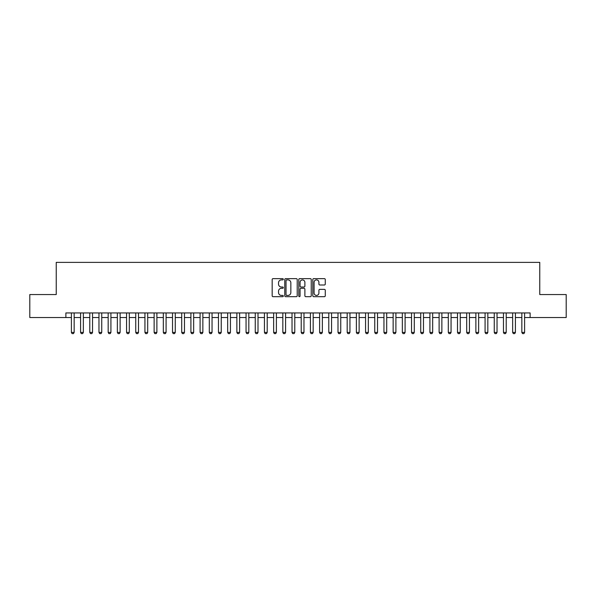 <?xml version="1.0" encoding="UTF-8"?>
<svg xmlns="http://www.w3.org/2000/svg" width="596" height="596" viewBox="0 0 596 596"><rect width="100%" height="100%" fill="white"/><g stroke="black" fill="none" stroke-linecap="round" stroke-linejoin="round"><path stroke-width="0.89" d="M283.294 279.263A0.633 0.633 0 0 0 282.66 278.637L273.072 278.637A0.901 0.901 0 0 0 272.171 279.539L272.171 295.78A0.901 0.901 0 0 0 273.072 296.681L282.66 296.681A0.633 0.633 0 0 0 283.294 296.048A0.633 0.633 0 0 0 282.66 295.415L281.416 295.415A2.891 2.891 0 0 1 278.533 292.532L278.533 291.176A2.891 2.891 0 0 1 281.416 288.293L282.66 288.293A0.633 0.633 0 0 0 283.294 287.659A0.633 0.633 0 0 0 282.66 287.026L281.416 287.026A2.891 2.891 0 0 1 278.533 284.136L278.533 282.787A2.891 2.891 0 0 1 281.416 279.897L282.66 279.897A0.633 0.633 0 0 0 283.294 279.263M324.373 285A0.901 0.901 0 0 0 325.274 284.091L325.274 279.539A0.901 0.901 0 0 0 324.373 278.637L313.72 278.637A0.901 0.901 0 0 0 312.818 279.539L312.818 295.78A0.901 0.901 0 0 0 313.72 296.681L324.373 296.681A0.901 0.901 0 0 0 325.274 295.78L325.274 290.274A0.901 0.901 0 0 0 324.373 289.373L319.814 289.373A0.901 0.901 0 0 0 318.912 290.274L318.912 293.001A2.414 2.414 0 0 1 316.498 295.415A2.414 2.414 0 0 1 314.085 293.001L314.085 282.31A2.414 2.414 0 0 1 316.498 279.897A2.414 2.414 0 0 1 318.912 282.31L318.912 284.091A0.901 0.901 0 0 0 319.814 285L324.373 285M65.88 317.534L29.8 317.534L29.8 294.551L56.233 294.551L56.233 262.382L539.767 262.382L539.767 294.551L566.2 294.551L566.2 317.534L530.12 317.534L530.12 312.937L65.88 312.937L65.88 317.534L71.401 317.534M297.21 279.539A0.901 0.901 0 0 0 296.309 278.637L285.663 278.637A0.901 0.901 0 0 0 284.761 279.539L284.761 295.78A0.901 0.901 0 0 0 285.663 296.681L296.309 296.681A0.901 0.901 0 0 0 297.21 295.78L297.21 279.539M299.691 278.637L310.337 278.637A0.901 0.901 0 0 1 311.239 279.539L311.239 295.78A0.901 0.901 0 0 1 310.337 296.681L305.785 296.681A0.901 0.901 0 0 1 304.884 295.78L304.884 289.194A0.901 0.901 0 0 0 303.975 288.293L300.958 288.293A0.901 0.901 0 0 0 300.056 289.194L300.056 296.048A0.633 0.633 0 0 1 299.423 296.681A0.633 0.633 0 0 1 298.79 296.048L298.79 279.539A0.901 0.901 0 0 1 299.691 278.637M74.157 317.534L80.587 317.534M83.351 317.534L89.78 317.534M92.544 317.534L98.973 317.534M101.737 317.534L108.167 317.534M110.923 317.534L117.36 317.534M120.116 317.534L126.553 317.534M129.31 317.534L135.746 317.534M138.503 317.534L144.94 317.534M147.696 317.534L154.133 317.534M156.89 317.534L163.326 317.534M166.083 317.534L172.52 317.534M175.276 317.534L181.713 317.534M184.469 317.534L190.906 317.534M193.663 317.534L200.1 317.534M202.856 317.534L209.293 317.534M212.049 317.534L218.479 317.534M221.243 317.534L227.672 317.534M230.436 317.534L236.865 317.534M239.629 317.534L246.059 317.534M248.815 317.534L255.252 317.534M258.008 317.534L264.445 317.534M267.202 317.534L273.639 317.534M276.395 317.534L282.832 317.534M285.588 317.534L292.025 317.534M294.782 317.534L301.218 317.534M303.975 317.534L310.412 317.534M313.168 317.534L319.605 317.534M322.361 317.534L328.798 317.534M331.555 317.534L337.992 317.534M340.748 317.534L347.185 317.534M349.941 317.534L356.371 317.534M359.135 317.534L365.564 317.534M368.328 317.534L374.757 317.534M377.521 317.534L383.951 317.534M386.707 317.534L393.144 317.534M395.9 317.534L402.337 317.534M405.094 317.534L411.531 317.534M414.287 317.534L420.724 317.534M423.48 317.534L429.917 317.534M432.674 317.534L439.11 317.534M441.867 317.534L448.304 317.534M451.06 317.534L457.497 317.534M460.254 317.534L466.69 317.534M469.447 317.534L475.884 317.534M478.64 317.534L485.077 317.534M487.833 317.534L494.263 317.534M497.027 317.534L503.456 317.534M506.22 317.534L512.649 317.534M515.413 317.534L521.843 317.534M524.599 317.534L530.12 317.534M286.654 279.897A0.633 0.633 0 0 0 286.02 280.53L286.02 294.789A0.633 0.633 0 0 0 286.654 295.415L287.965 295.415A2.891 2.891 0 0 0 290.848 292.532L290.848 282.787A2.891 2.891 0 0 0 287.965 279.897L286.654 279.897M304.884 282.355A2.414 2.414 0 0 0 302.47 279.941A2.414 2.414 0 0 0 300.056 282.355L300.056 286.125A0.901 0.901 0 0 0 300.958 287.026L303.975 287.026A0.901 0.901 0 0 0 304.884 286.125L304.884 282.355M74.157 312.937L74.157 332.426L73.464 333.618L72.086 333.618L71.401 332.426L71.401 312.937M71.401 332.426L74.157 332.426M83.351 312.937L83.351 332.426L82.658 333.618L81.279 333.618L80.587 332.426L80.587 312.937M80.587 332.426L83.351 332.426M92.544 312.937L92.544 332.426L91.851 333.618L90.473 333.618L89.78 332.426L89.78 312.937M89.78 332.426L92.544 332.426M101.737 312.937L101.737 332.426L101.044 333.618L99.666 333.618L98.973 332.426L98.973 312.937M98.973 332.426L101.737 332.426M110.923 312.937L110.923 332.426L110.238 333.618L108.859 333.618L108.167 332.426L108.167 312.937M108.167 332.426L110.923 332.426M120.116 312.937L120.116 332.426L119.431 333.618L118.053 333.618L117.36 332.426L117.36 312.937M117.36 332.426L120.116 332.426M129.31 312.937L129.31 332.426L128.624 333.618L127.246 333.618L126.553 332.426L126.553 312.937M126.553 332.426L129.31 332.426M138.503 312.937L138.503 332.426L137.818 333.618L136.439 333.618L135.746 332.426L135.746 312.937M135.746 332.426L138.503 332.426M147.696 312.937L147.696 332.426L147.011 333.618L145.633 333.618L144.94 332.426L144.94 312.937M144.94 332.426L147.696 332.426M156.89 312.937L156.89 332.426L156.204 333.618L154.818 333.618L154.133 332.426L154.133 312.937M154.133 332.426L156.89 332.426M166.083 312.937L166.083 332.426L165.397 333.618L164.012 333.618L163.326 332.426L163.326 312.937M163.326 332.426L166.083 332.426M175.276 312.937L175.276 332.426L174.583 333.618L173.205 333.618L172.52 332.426L172.52 312.937M172.52 332.426L175.276 332.426M184.469 312.937L184.469 332.426L183.777 333.618L182.398 333.618L181.713 332.426L181.713 312.937M181.713 332.426L184.469 332.426M193.663 312.937L193.663 332.426L192.97 333.618L191.592 333.618L190.906 332.426L190.906 312.937M190.906 332.426L193.663 332.426M202.856 312.937L202.856 332.426L202.163 333.618L200.785 333.618L200.1 332.426L200.1 312.937M200.1 332.426L202.856 332.426M212.049 312.937L212.049 332.426L211.356 333.618L209.978 333.618L209.293 332.426L209.293 312.937M209.293 332.426L212.049 332.426M221.243 312.937L221.243 332.426L220.55 333.618L219.172 333.618L218.479 332.426L218.479 312.937M218.479 332.426L221.243 332.426M230.436 312.937L230.436 332.426L229.743 333.618L228.365 333.618L227.672 332.426L227.672 312.937M227.672 332.426L230.436 332.426M239.629 312.937L239.629 332.426L238.936 333.618L237.558 333.618L236.865 332.426L236.865 312.937M236.865 332.426L239.629 332.426M248.815 312.937L248.815 332.426L248.13 333.618L246.751 333.618L246.059 332.426L246.059 312.937M246.059 332.426L248.815 332.426M258.008 312.937L258.008 332.426L257.323 333.618L255.945 333.618L255.252 332.426L255.252 312.937M255.252 332.426L258.008 332.426M267.202 312.937L267.202 332.426L266.516 333.618L265.138 333.618L264.445 332.426L264.445 312.937M264.445 332.426L267.202 332.426M276.395 312.937L276.395 332.426L275.71 333.618L274.331 333.618L273.639 332.426L273.639 312.937M273.639 332.426L276.395 332.426M285.588 312.937L285.588 332.426L284.903 333.618L283.525 333.618L282.832 332.426L282.832 312.937M282.832 332.426L285.588 332.426M294.782 312.937L294.782 332.426L294.096 333.618L292.71 333.618L292.025 332.426L292.025 312.937M292.025 332.426L294.782 332.426M303.975 312.937L303.975 332.426L303.29 333.618L301.904 333.618L301.218 332.426L301.218 312.937M301.218 332.426L303.975 332.426M313.168 312.937L313.168 332.426L312.475 333.618L311.097 333.618L310.412 332.426L310.412 312.937M310.412 332.426L313.168 332.426M322.361 312.937L322.361 332.426L321.669 333.618L320.29 333.618L319.605 332.426L319.605 312.937M319.605 332.426L322.361 332.426M331.555 312.937L331.555 332.426L330.862 333.618L329.484 333.618L328.798 332.426L328.798 312.937M328.798 332.426L331.555 332.426M340.748 312.937L340.748 332.426L340.055 333.618L338.677 333.618L337.992 332.426L337.992 312.937M337.992 332.426L340.748 332.426M349.941 312.937L349.941 332.426L349.249 333.618L347.87 333.618L347.185 332.426L347.185 312.937M347.185 332.426L349.941 332.426M359.135 312.937L359.135 332.426L358.442 333.618L357.064 333.618L356.371 332.426L356.371 312.937M356.371 332.426L359.135 332.426M368.328 312.937L368.328 332.426L367.635 333.618L366.257 333.618L365.564 332.426L365.564 312.937M365.564 332.426L368.328 332.426M377.521 312.937L377.521 332.426L376.828 333.618L375.45 333.618L374.757 332.426L374.757 312.937M374.757 332.426L377.521 332.426M386.707 312.937L386.707 332.426L386.022 333.618L384.643 333.618L383.951 332.426L383.951 312.937M383.951 332.426L386.707 332.426M395.9 312.937L395.9 332.426L395.215 333.618L393.837 333.618L393.144 332.426L393.144 312.937M393.144 332.426L395.9 332.426M405.094 312.937L405.094 332.426L404.408 333.618L403.03 333.618L402.337 332.426L402.337 312.937M402.337 332.426L405.094 332.426M414.287 312.937L414.287 332.426L413.602 333.618L412.223 333.618L411.531 332.426L411.531 312.937M411.531 332.426L414.287 332.426M423.48 312.937L423.48 332.426L422.795 333.618L421.417 333.618L420.724 332.426L420.724 312.937M420.724 332.426L423.48 332.426M432.674 312.937L432.674 332.426L431.988 333.618L430.603 333.618L429.917 332.426L429.917 312.937M429.917 332.426L432.674 332.426M441.867 312.937L441.867 332.426L441.182 333.618L439.796 333.618L439.11 332.426L439.11 312.937M439.11 332.426L441.867 332.426M451.06 312.937L451.06 332.426L450.367 333.618L448.989 333.618L448.304 332.426L448.304 312.937M448.304 332.426L451.06 332.426M460.254 312.937L460.254 332.426L459.561 333.618L458.182 333.618L457.497 332.426L457.497 312.937M457.497 332.426L460.254 332.426M469.447 312.937L469.447 332.426L468.754 333.618L467.376 333.618L466.69 332.426L466.69 312.937M466.69 332.426L469.447 332.426M478.64 312.937L478.64 332.426L477.947 333.618L476.569 333.618L475.884 332.426L475.884 312.937M475.884 332.426L478.64 332.426M487.833 312.937L487.833 332.426L487.141 333.618L485.762 333.618L485.077 332.426L485.077 312.937M485.077 332.426L487.833 332.426M497.027 312.937L497.027 332.426L496.334 333.618L494.956 333.618L494.263 332.426L494.263 312.937M494.263 332.426L497.027 332.426M506.22 312.937L506.22 332.426L505.527 333.618L504.149 333.618L503.456 332.426L503.456 312.937M503.456 332.426L506.22 332.426M515.413 312.937L515.413 332.426L514.721 333.618L513.342 333.618L512.649 332.426L512.649 312.937M512.649 332.426L515.413 332.426M524.599 312.937L524.599 332.426L523.914 333.618L522.536 333.618L521.843 332.426L521.843 312.937M521.843 332.426L524.599 332.426"/></g></svg>
